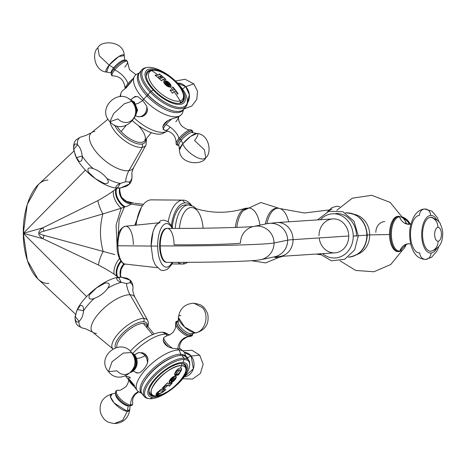 <?xml version="1.0" encoding="UTF-8"?>
<svg xmlns="http://www.w3.org/2000/svg" width="466" height="466" viewBox="0 0 466 466"><rect width="100%" height="100%" fill="white"/><g stroke="black" fill="none" stroke-linecap="round" stroke-linejoin="round"><path stroke-width="0.7" d="M140.907 208.238L135.14 225.235L140.907 208.238M141.448 207.277L134.825 225.27L141.448 207.277M73.919 151.042L38.288 184.676L27.255 204.434L23.3 233.32L85.406 170.084L23.3 233.32L42.872 227.792L97.872 200.63C104.704 196.739 109.9 193.477 113.465 190.85L116.89 188.182M42.971 238.738L98.431 265.003C105.333 268.707 110.588 271.789 114.193 274.241L118.084 277.311L117.467 276.454A12.78 8.068 120.5 0 1 121.201 261.566A12.78 8.068 -59.5 0 0 117.467 276.454L116.739 275.954A12.78 7.701 119.8 0 1 120.77 260.989A12.78 7.701 -60.2 0 0 116.739 275.954L114.193 274.241A12.78 6.6 118 0 1 119.459 258.601A12.78 6.6 -62 0 0 114.193 274.241C110.588 271.789 105.333 268.707 98.431 265.003A12.78 3.274 111.6 0 1 103.178 251.43L114.805 254.57L103.178 251.43C99.683 239.157 99.578 226.662 102.846 213.952C99.578 226.662 99.683 239.157 103.178 251.43A12.78 3.274 -68.4 0 0 98.431 265.003L42.971 238.738A12.78 1.316 108.3 0 0 44.101 235.353L103.178 251.43L44.101 235.353A12.78 1.316 -71.7 0 1 42.971 238.738L23.3 233.32L42.971 238.738C37.332 235.167 37.297 231.52 42.872 227.792C37.297 231.52 37.332 235.167 42.971 238.738M86.612 296.603L23.3 233.32L86.612 296.603M75.55 314.206L37.845 278.872L27.366 260.494L23.3 233.32C23.195 260.937 35.433 284.907 48.825 283.328M47.922 180.051C34.519 180.214 22.718 205.751 23.3 233.32L42.872 227.792A12.78 1.573 -109 0 1 44.066 231.142C38.107 232.575 38.119 233.979 44.101 235.353C38.119 233.979 38.107 232.575 44.066 231.142A12.78 1.573 71 0 0 42.872 227.792L97.872 200.63A12.78 2.977 -113.4 0 0 102.846 213.952L44.066 231.142L102.846 213.952A12.78 2.977 66.6 0 1 97.872 200.63C104.704 196.739 109.9 193.477 113.465 190.85A12.78 6.262 -120.9 0 0 121.177 208.22L116.081 225.061L117.065 245.332L116.081 225.061L121.177 208.22L102.846 213.952L121.177 208.22A12.78 6.262 59.1 0 1 113.465 190.85L115.982 189.004A12.78 7.363 -123 0 0 124.311 207.131L119.162 219.503L118.073 236.21L119.162 219.503L124.311 207.131L121.177 208.22L124.311 207.131A12.78 7.363 57 0 1 115.982 189.004L116.698 188.456A12.78 7.73 -123.9 0 0 125.302 206.822L124.311 207.131L125.302 206.822A12.78 7.73 56.1 0 1 116.698 188.456M130.771 204.061L142.427 205.739L130.771 204.061C130.422 204.76 128.599 205.681 125.302 206.822C128.599 205.681 130.422 204.76 130.771 204.061A12.78 11.761 41.5 0 1 119.646 188.124A12.78 11.761 -138.5 0 0 130.771 204.061L130.748 202.972L133.911 203.048L130.748 202.972L130.771 204.061M143.499 204.312L134.831 203.263M119.931 188.089L119.704 189.86C120.397 194.835 121.311 197.578 122.436 198.097A12.78 12.611 140.4 0 0 130.043 202.465L127.585 201.597L132.14 202.693L130.043 202.465L130.748 202.972A12.78 12.582 2.9 0 1 119.692 190.262M133.911 203.048L133.026 202.92M120.484 274.736A12.78 12.699 174.3 0 1 120.473 274.672A12.78 12.699 174.3 0 1 124.655 263.96A12.78 12.699 -5.7 0 0 120.478 274.678L120.974 277.119M120.682 277.113A12.78 11.97 131.1 0 1 123.979 263.75A12.78 11.97 -48.9 0 0 120.682 277.113M119.704 189.86A12.78 12.582 -177.1 0 0 130.748 202.972L130.043 202.465A12.78 12.611 -39.6 0 1 123.065 198.807M175.251 228.392A27.191 13.199 -89.5 0 1 188.06 204.947A27.191 13.199 -89.5 0 1 188.538 204.935A27.191 13.199 90.5 0 0 188.06 204.947A27.191 13.199 90.5 0 0 175.251 228.392M203.089 228.206A24.634 11.959 90.5 0 0 191.38 207.516A24.634 11.959 90.5 0 0 179.468 228.392A24.634 11.959 90.5 0 1 193.39 207.848C210.655 213.574 227.967 213.725 245.332 208.302A24.634 11.959 -89.5 0 1 246.124 208.098A24.634 11.959 -89.5 0 0 235.377 227.455A24.634 11.959 -89.5 0 1 245.332 208.302M259.946 225.142A24.634 11.959 90.5 0 0 248.722 208.011A24.634 11.959 90.5 0 0 236.862 227.402A24.634 11.959 -89.5 0 1 243.299 210.62L260.855 202.5L279.28 208.389M277.416 208.308A24.634 11.959 90.5 0 0 265.37 224.024A24.634 11.959 -89.5 0 1 276.682 208.255L278.155 208.267A24.634 11.959 90.5 0 0 266.907 223.703A24.634 11.959 90.5 0 1 280.072 208.605L304.362 212.997L328.973 209.974M288.687 221.799A24.634 11.959 90.5 0 0 278.155 208.267M328.489 211.383A24.634 11.959 -89.5 0 1 332.008 209.053M282.99 256.23L279.647 257.238A24.634 11.959 90.5 0 1 274.923 256.824A24.634 11.959 90.5 0 0 277.724 257.541L276.251 257.529A24.634 11.959 -89.5 0 1 273.816 256.987A24.634 11.959 90.5 0 0 276.99 257.488M172.28 227.123A27.191 13.199 -89.5 0 1 184.985 204.918L188.06 204.947L184.985 204.918A27.191 13.199 90.5 0 0 172.28 227.123M183.121 200.124A31.95 15.506 90.5 0 0 182.567 200.141A31.95 15.506 -89.5 0 1 191.619 205.494A31.95 15.506 90.5 0 0 183.121 200.124L151.502 199.85A31.95 15.506 -89.5 0 0 150.943 199.867L182.567 200.141L150.943 199.867A31.95 15.506 -89.5 0 0 136.101 225.136A31.95 15.506 -89.5 0 1 150.943 199.867A31.95 15.506 -89.5 0 1 152.056 199.879M182.567 200.141A31.95 15.506 90.5 0 0 168.232 221.793A31.95 15.506 -89.5 0 1 182.567 200.141L184.967 202.879A29.23 14.19 -89.5 0 1 191.083 205.314A29.23 14.19 90.5 0 0 184.967 202.879A29.23 14.19 90.5 0 0 171.436 225.55A29.23 14.19 -89.5 0 1 184.967 202.879L182.567 200.141M177.732 262.381A31.95 15.506 90.5 0 0 182.567 264.024A31.95 15.506 90.5 0 0 183.121 264.012A31.95 15.506 90.5 0 0 187.6 262.352A31.95 15.506 -89.5 0 1 183.121 264.012A31.95 15.506 -89.5 0 1 177.732 262.381M185.928 204.929A27.191 13.199 90.5 0 0 184.985 204.918A27.191 13.199 -89.5 0 1 185.456 204.906L188.538 204.935L193.46 206.368L196.407 208.82M184.559 262.364L183.121 264.012L184.559 262.364M366.835 235.161L358.272 235.72L366.835 235.161A22.135 19.339 -93.7 0 0 346.04 212.904A22.135 19.339 86.3 0 1 366.835 235.161A22.135 19.339 86.3 0 1 348.923 257.081A22.135 19.339 -93.7 0 0 366.835 235.161L367.266 235.103L366.835 235.161M317.474 219.917L328.897 211.244L342.865 211.739L353.991 221.169L358.272 235.912L353.228 236.046A22.135 19.339 -93.7 0 1 342.807 255.677A22.135 19.339 -93.7 0 1 322.618 253.644A22.135 19.339 -93.7 0 0 342.807 255.677A22.135 19.339 -93.7 0 0 353.228 236.046L356.525 235.831A22.135 19.339 -93.7 0 0 335.73 213.574M366.87 234.957L369.707 234.876A20.632 18.028 -93.7 0 0 354.48 214.407A20.632 18.028 -93.7 0 1 369.707 234.876L366.87 234.957M389.518 234.485A38.614 1.212 179.5 0 1 369.707 234.876A38.614 1.212 -0.5 0 0 389.518 234.485M345.405 212.945L346.04 212.904C358.808 213.69 365.88 221.088 367.266 235.103L366.87 235.056M357.096 254.488A20.632 18.028 -93.7 0 0 369.707 234.876A20.632 18.028 -93.7 0 1 357.096 254.488M353.228 236.046A22.135 19.339 -93.7 0 0 341.328 215.618A22.135 19.339 -93.7 0 0 320.404 219.725A22.135 19.339 -93.7 0 1 341.328 215.618A22.135 19.339 -93.7 0 1 353.228 236.046M319.012 235.749A16.997 14.848 86.3 0 1 333.726 218.892A16.997 14.848 86.3 0 1 348.731 236.006A16.997 14.848 86.3 0 1 334.978 252.84A16.997 14.848 86.3 0 1 319.158 237.94M398.249 251.617A17.673 8.58 -89.5 0 1 389.518 234.509A17.673 8.58 -89.5 0 1 397.941 216.282A17.673 8.58 -89.5 0 1 398.558 216.288M398.861 216.294A17.673 8.58 90.5 0 0 390.438 234.2A17.673 8.58 90.5 0 0 398.861 251.634A17.673 8.58 90.5 0 0 399.17 251.623A17.673 8.58 -89.5 0 1 398.861 251.634A17.673 8.58 -89.5 0 1 390.438 234.2A17.673 8.58 -89.5 0 1 398.861 216.294L397.941 216.282L398.861 216.294A0.816 0.711 86.3 0 1 399.537 216.824A17.149 8.324 90.5 0 0 391.364 234.509A17.149 8.324 90.5 0 0 399.834 251.104A11.51 10.06 86.3 0 1 408.536 243.765A11.51 10.06 -93.7 0 0 399.834 251.104A17.149 8.324 90.5 0 0 406.23 244.376A17.149 8.324 90.5 0 1 399.834 251.104A0.816 0.711 86.3 0 1 399.17 251.623A0.816 0.711 -93.7 0 0 399.834 251.104A17.149 8.324 90.5 0 1 391.364 234.509A17.149 8.324 90.5 0 1 399.537 216.824A11.51 10.06 -93.7 0 0 409.666 224.327A11.51 10.06 86.3 0 1 399.537 216.824A0.816 0.711 -93.7 0 0 398.861 216.294A17.673 8.58 -89.5 0 1 399.17 216.282A17.673 8.58 90.5 0 0 398.861 216.294M406.259 244.359L399.216 251.623L397.941 251.623A17.673 8.58 -89.5 0 1 389.518 234.194A17.673 8.58 -89.5 0 1 397.941 216.282A17.673 8.58 -89.5 0 1 398.249 216.276L402.1 217.243L403.003 217.96L405.082 220.657L406.439 223.68M425.802 259.37A6.39 5.586 -93.7 0 1 419.802 252.945A18.815 9.134 -89.5 0 1 410.505 234.736A18.815 9.134 -89.5 0 1 419.47 215.333A6.39 5.586 -93.7 0 1 424.643 209.001A6.39 5.586 86.3 0 1 430.648 215.426A18.815 9.134 90.5 0 0 421.678 234.829A18.815 9.134 90.5 0 0 430.974 253.044A6.39 5.586 86.3 0 1 425.802 259.37A6.39 5.586 -93.7 0 0 430.974 253.044A18.815 9.134 -89.5 0 1 421.678 234.829A18.815 9.134 -89.5 0 1 430.648 215.426A18.815 9.134 -89.5 0 1 436.718 219.725A18.815 9.134 90.5 0 0 430.648 215.426A6.39 5.586 -93.7 0 0 424.643 209.001C420.349 209.222 416.668 211.931 413.604 217.121C410.727 223.604 409.428 229.214 409.701 233.955C409.649 240.398 410.831 246.06 413.26 250.947C416.103 256.533 420.28 259.341 425.802 259.37L431.545 257.349L436.927 251.092L438.879 246.456M436.467 248.844A18.815 9.134 -89.5 0 1 430.974 253.044A18.815 9.134 90.5 0 0 436.467 248.844M430.66 217.249A16.997 8.248 90.5 0 0 422.563 234.771A16.997 8.248 90.5 0 0 430.957 251.221A16.997 8.248 -89.5 0 1 422.563 234.771A16.997 8.248 -89.5 0 1 430.66 217.249A10.223 8.936 86.3 0 1 437.976 227.344A6.961 3.378 90.5 0 0 434.662 234.52A6.961 3.378 90.5 0 0 438.098 241.254A10.223 8.936 86.3 0 1 430.957 251.221A10.223 8.936 -93.7 0 0 438.098 241.254A6.961 3.378 -89.5 0 1 434.662 234.52A6.961 3.378 -89.5 0 1 437.976 227.344A6.961 3.378 -89.5 0 1 441.413 234.078A6.961 3.378 -89.5 0 1 438.098 241.254A6.961 3.378 90.5 0 0 441.413 234.078A6.961 3.378 90.5 0 0 437.976 227.344A10.223 8.936 -93.7 0 0 430.66 217.249A16.997 8.248 -89.5 0 1 431.848 217.348C437.341 219.911 440.184 222.189 440.382 224.175C442.187 228.311 442.962 231.701 442.7 234.357C442.368 238.685 442.432 247.178 431.557 251.139A16.997 8.248 -89.5 0 1 430.957 251.221M406.41 223.668A17.149 8.324 90.5 0 0 399.537 216.824A17.149 8.324 90.5 0 1 406.41 223.668M260.698 259.69C251.96 261.624 205.593 262.469 167.061 262.358L166.461 262.358A16.997 6.92 -89.7 0 1 159.634 245.908L160.228 245.914A81.602 2.563 -0.5 0 0 274.049 242.984A81.602 2.563 179.5 0 1 160.228 245.914A16.997 6.92 90.3 0 0 167.061 262.358A16.997 6.92 -89.7 0 1 160.228 245.914A16.997 6.92 -89.7 0 1 167.242 228.369A16.997 6.92 90.3 0 1 174.068 244.819A47.614 1.497 179.5 0 0 240.485 243.106A16.997 16.776 -101.6 0 1 253.836 226.4L267.437 223.598L277.078 222.556L332.765 218.921A16.997 14.848 86.3 0 1 348.731 236.006A16.997 14.848 86.3 0 1 334.978 252.84L279.291 256.475A16.997 14.848 -93.7 0 0 293.044 239.641L348.731 236.006L293.044 239.641A16.997 14.848 -93.7 0 0 277.078 222.556A16.997 14.848 86.3 0 1 293.044 239.641A16.997 14.848 86.3 0 1 279.291 256.475L274.299 256.888A16.997 16.776 -101.6 0 0 287.65 240.182A47.614 1.497 179.5 0 1 293.044 239.641A47.614 1.497 -0.5 0 0 287.65 240.182A16.997 16.776 -101.6 0 0 267.437 223.598A16.997 16.776 78.4 0 1 287.65 240.182A16.997 16.776 78.4 0 1 274.299 256.888L260.698 259.69A16.997 16.776 -101.6 0 0 274.049 242.984L287.65 240.182L274.049 242.984A16.997 16.776 -101.6 0 0 253.987 226.371A16.997 16.776 78.4 0 1 274.049 242.984A16.997 16.776 78.4 0 1 260.558 259.719M166.939 228.387A16.997 6.92 90.3 0 0 159.634 245.908A16.997 6.92 -89.7 0 1 166.642 228.369L167.242 228.369A16.997 6.92 90.3 0 0 160.228 245.914L159.634 245.908A16.997 6.92 90.3 0 0 166.764 262.341M402.589 217.546A15.285 13.351 86.3 0 1 409.387 224.338A15.285 13.351 -93.7 0 0 402.589 217.546M402.339 217.005A15.285 13.351 86.3 0 1 410.325 224.245A15.285 13.351 -93.7 0 0 402.339 217.005M384.753 221.525A11.015 9.623 -93.7 0 0 375.841 232.429M117.211 245.693L117.065 245.716C116.529 257.989 123.851 265.672 125.185 264.053A18.925 7.706 -89.7 0 1 117.915 245.757L151.118 246.06L117.915 245.757A18.925 7.706 -89.7 0 1 125.383 226.237A18.925 7.706 90.3 0 0 117.915 245.757A18.925 7.706 90.3 0 0 125.185 264.053L157.298 267.694M157.671 246.065A21.809 8.883 -89.7 0 1 162.681 225.841A21.809 8.883 -89.7 0 1 172.204 228.387A21.809 8.883 90.3 0 0 162.681 225.841A21.809 8.883 90.3 0 0 157.671 246.065A21.809 8.883 90.3 0 0 162.75 265.171A21.809 8.883 90.3 0 0 172.036 262.381A21.809 8.883 -89.7 0 1 162.75 265.171A21.809 8.883 -89.7 0 1 157.671 246.065L151.118 246.077L157.671 246.065M160.112 222.672A22.677 9.238 90.3 0 0 151.159 246.06L152.912 259.189L155.306 264.968L160.502 270L163.316 270.583L167.329 269.389L171.278 265.148L172.676 262.381M117.065 245.716L117.915 245.757L117.065 245.716C117.898 236.635 117.723 228.957 125.383 226.237A18.925 7.706 90.3 0 1 133.334 244.539M130.119 280.13C132.268 282.192 133.206 285.169 132.938 289.071A33.412 12.885 140.4 0 0 130.224 282.74L130.119 280.13L121.201 277.124L118.632 277.223L121.177 282.379A33.412 12.885 140.4 0 0 107.78 288.227C110.407 284.353 109.516 282.617 105.106 283.019L96.509 287.901L89.548 294.762C88.115 298.758 89.676 299.988 94.237 298.444A33.412 12.885 140.4 0 0 83.536 310.77C83.111 315.587 81.614 319.111 79.039 321.342A33.412 12.885 140.4 0 0 81.742 327.819L77.904 325.664C75.777 323.829 74.851 320.73 75.125 316.362L79.039 321.342A33.412 12.885 140.4 0 0 81.742 327.819L85.761 328.839M96.503 333.417A27.482 10.601 -39.6 0 1 92.664 332.171A27.482 10.601 -39.6 0 1 101.687 310.321A27.482 10.601 -39.6 0 1 130.055 294.757A25.508 21.617 92.3 0 1 126.496 283.526L121.177 282.379A33.412 12.885 140.4 0 0 107.78 288.227C104.337 292.928 99.823 296.335 94.237 298.444A33.412 12.885 140.4 0 0 83.536 310.77L77.298 309.5L75.125 316.362M85.645 328.821L92.664 332.171A27.482 10.601 -39.6 0 1 101.687 310.321A27.482 10.601 -39.6 0 1 130.055 294.757L143.755 318.476A22.502 8.679 140.4 0 0 120.811 330.936A22.502 8.679 140.4 0 0 112.906 348.894A22.502 8.679 -39.6 0 1 120.811 330.936A22.502 8.679 -39.6 0 1 143.755 318.476A2.557 2.167 92.3 0 1 143.464 321.75A19.986 7.706 140.4 0 0 124.137 331.809A19.986 7.706 140.4 0 0 115.422 347.822A19.986 7.706 -39.6 0 1 124.137 331.809A19.986 7.706 -39.6 0 1 143.464 321.75A19.986 7.706 -39.6 0 1 147.402 326.002A19.986 7.706 140.4 0 0 143.464 321.75A2.557 2.167 -87.7 0 0 143.755 318.476L130.055 294.757A27.482 10.601 -39.6 0 1 134.884 297.203A27.482 10.601 -39.6 0 0 130.055 294.757A25.508 21.617 -87.7 0 1 126.496 283.526L121.177 282.379C117.816 281.12 116.36 279.635 116.82 277.911L121.201 277.124L127.224 278.324C130.661 280.2 131.657 281.668 130.224 282.74L126.496 283.526L130.224 282.74A33.412 12.885 140.4 0 1 132.927 289.217M147.984 326.701L148.438 322.915L147.71 320.474A22.502 8.679 140.4 0 0 143.755 318.476A22.502 8.679 -39.6 0 1 147.71 320.474L134.884 297.203C133.06 292.718 132.414 290.009 132.938 289.071M81.742 327.819L85.435 328.786M79.039 321.342C76.884 322.979 75.544 321.761 75.026 317.684L76.791 310.624L80.193 305.539C82.651 305.055 83.764 306.797 83.536 310.77C83.111 315.587 81.614 319.111 79.039 321.342M94.237 298.444C89.676 299.988 88.115 298.758 89.548 294.762L96.509 287.901L105.106 283.019C109.516 282.617 110.407 284.353 107.78 288.227C104.337 292.928 99.823 296.335 94.237 298.444M73.634 149.4C73.389 145.008 74.164 141.88 75.946 140.016L80.076 137.278A33.412 14.364 39.7 0 0 77.502 144.804L73.634 149.4L76.308 157.654L82.185 156.063A33.412 14.364 39.7 0 0 93.101 168.581C88.523 167.108 86.979 168.308 88.47 172.187L95.553 178.816L104.25 183.505C108.654 183.86 109.516 182.165 106.819 178.42A33.412 14.364 39.7 0 0 120.31 183.412L117.228 188.217L120.42 188.019L129.618 183.913L129.344 181.99A33.412 14.364 39.7 0 0 131.925 174.47L131.93 174.529C132.175 178.921 131.4 182.049 129.618 183.913M80.076 137.278L85.377 135.623L80.076 137.278A33.412 14.364 39.7 0 0 77.502 144.804C80.117 147.291 81.678 151.042 82.185 156.063A33.412 14.364 39.7 0 0 93.101 168.581C98.722 170.591 103.301 173.87 106.819 178.42A33.412 14.364 39.7 0 0 120.31 183.412L125.61 181.757A25.508 21.535 81.1 0 1 128.971 170.643A27.482 11.813 -140.3 0 1 99.823 156.011A27.482 11.813 -140.3 0 1 91.394 132.781A27.482 11.813 -140.3 0 1 94.738 131.395M131.913 174.412C131.494 173.702 132.047 171.476 133.567 167.743A27.482 11.813 -140.3 0 1 128.971 170.643L142.264 147.314A2.557 2.155 -98.9 0 0 141.914 144.046A19.986 8.592 39.7 0 0 145.8 139.346A19.986 8.592 -140.3 0 1 141.914 144.046A19.986 8.592 -140.3 0 1 114.531 125.074A19.986 8.592 39.7 0 0 141.914 144.046A2.557 2.155 81.1 0 1 142.264 147.314A22.502 9.675 -140.3 0 1 123.018 139.451A22.502 9.675 -140.3 0 1 110.005 121.812A22.502 9.675 39.7 0 0 123.018 139.451A22.502 9.675 39.7 0 0 142.264 147.314L128.971 170.643A27.482 11.813 -140.3 0 1 99.823 156.011A27.482 11.813 -140.3 0 1 91.394 132.781L85.593 135.594M146.499 138.501L146.027 144.938A22.502 9.675 -140.3 0 1 142.264 147.314A22.502 9.675 39.7 0 0 146.027 144.938L133.567 167.743A27.482 11.813 -140.3 0 1 128.971 170.643A25.508 21.535 -98.9 0 0 125.61 181.757L129.344 181.99A33.412 14.364 39.7 0 0 131.925 174.47M120.42 188.019L116.034 187.862C115.551 186.406 116.978 184.926 120.31 183.412L125.61 181.757L129.344 181.99C130.795 182.754 129.822 184.163 126.426 186.225L120.42 188.019M106.819 178.42C109.516 182.165 108.654 183.86 104.25 183.505L95.553 178.816L88.47 172.187C86.979 168.308 88.523 167.108 93.101 168.581C98.722 170.591 103.301 173.87 106.819 178.42M82.185 156.063C82.488 160.188 81.404 161.918 78.94 161.253L75.44 155.749L73.546 148.299C74.001 144.122 75.317 142.951 77.502 144.804C80.117 147.291 81.678 151.042 82.185 156.063M154.06 334.04L146.295 324.662A18.681 7.206 -39.6 0 0 143.307 323.439L152.586 334.646L143.307 323.439A18.681 7.206 -39.6 0 0 125.616 332.497A18.681 7.206 -39.6 0 0 116.954 347.415A18.681 7.206 -39.6 0 1 125.616 332.497A18.681 7.206 -39.6 0 1 143.307 323.439A18.681 7.206 -39.6 0 1 146.936 327.825M167.23 334.262A28.688 11.062 140.4 0 0 162.535 332.246A28.688 11.062 140.4 0 0 130.334 351.23A28.688 11.062 -39.6 0 1 162.535 332.246A73.966 62.689 92.3 0 1 166.059 334.151A30.319 11.697 140.4 0 0 132.897 353.263A30.319 11.697 140.4 0 1 166.059 334.151A73.966 62.689 -87.7 0 0 162.535 332.246A28.688 11.062 -39.6 0 1 165.558 332.922L169.589 335.042M125.57 375.94A30.319 11.697 140.4 0 0 129.047 376.802A51.4 43.565 -87.7 0 1 130.439 377.909L128.441 378.171M163.706 337.541L166.968 335.817L163.706 337.541A10.153 3.699 41 0 0 172.653 348.341L168.628 347.007C165.581 345.358 163.77 343.174 163.205 340.454L163.706 337.541A10.153 3.699 41 0 0 172.653 348.341L177.791 348.888L172.653 348.341L168.628 347.007C165.581 345.358 163.77 343.174 163.205 340.454A10.66 3.885 41 0 0 168.628 347.007A10.66 3.885 -139 0 1 163.205 340.454L163.706 337.541M166.945 335.776A51.4 43.565 92.3 0 1 166.059 334.151A51.4 43.565 -87.7 0 0 166.921 335.736M141.006 392.535A30.319 11.697 -39.6 0 1 136.736 389.739A30.319 11.697 -39.6 0 1 149.668 365.437A30.319 11.697 -39.6 0 1 179.183 349.995A51.4 43.565 92.3 0 1 177.791 348.888A51.4 43.565 -87.7 0 0 179.183 349.995A73.966 62.689 92.3 0 1 180.75 354.236A28.688 11.062 140.4 0 0 151.165 370.447A28.688 11.062 140.4 0 0 141.693 393.263A28.688 11.062 -39.6 0 1 151.165 370.447A28.688 11.062 -39.6 0 1 180.75 354.236L180.453 355.453L180.75 354.236A73.966 62.689 -87.7 0 0 179.183 349.995A30.319 11.697 -39.6 0 1 183.237 351.23A30.319 11.697 -39.6 0 1 185.183 355.942M133.637 355.407L138.431 352.657L142.59 352.785A10.66 9.035 92.3 0 1 148.019 359.338L147.378 363.463C145.194 368.047 142.456 371.204 139.165 372.928L136.288 372.852L139.165 372.928C142.456 371.204 145.194 368.047 147.378 363.463A10.153 8.604 -87.7 0 0 144.996 355.651A13.596 5.242 -39.6 0 1 136.526 358.22A13.596 5.242 140.4 0 0 144.996 355.651A10.153 8.604 -87.7 0 0 138.431 352.657L142.59 352.785C145.689 353.997 147.495 356.181 148.019 359.338L147.378 363.463A10.153 8.604 -87.7 0 0 144.996 355.651A10.153 8.604 -87.7 0 0 138.431 352.657L134.488 354.702M141.815 393.473L138.623 391.743A30.319 11.697 -39.6 0 1 147.174 367.89A30.319 11.697 -39.6 0 1 179.183 349.995A30.319 11.697 -39.6 0 1 184.851 353.455L185.951 356.915M173.841 357.003A27.226 10.502 140.4 0 0 144.157 381.59M143.877 382.062L144.419 381.136A27.226 10.502 -39.6 0 1 173.346 357.177L174.36 356.816A28.688 11.062 140.4 0 0 143.877 382.062A28.688 11.062 140.4 0 0 143.569 395.046M187.175 358.931A28.688 11.062 140.4 0 0 181.74 355.436L184.018 358.191A28.688 11.062 140.4 0 0 155.143 373.709A28.688 11.062 140.4 0 0 144.419 396.665L142.136 393.91A28.688 11.062 -39.6 0 1 152.86 370.953A28.688 11.062 -39.6 0 1 181.74 355.436A28.688 11.062 140.4 0 0 174.36 356.816M144.419 396.665A28.688 11.062 140.4 0 0 148.194 398.477M152.662 397.248L150.104 398.756A27.913 10.765 -39.6 0 1 152.341 378.538A27.913 10.765 -39.6 0 1 184.175 359.49L182.835 362.478A24.721 9.536 140.4 0 0 154.642 379.341A24.721 9.536 140.4 0 0 152.662 397.248A24.721 9.536 -39.6 0 1 154.642 379.341A24.721 9.536 -39.6 0 1 182.835 362.478A24.721 9.536 -39.6 0 1 180.855 380.378A24.721 9.536 -39.6 0 1 152.662 397.248A24.721 9.536 140.4 0 0 180.855 380.378A24.721 9.536 140.4 0 0 182.835 362.478L184.175 359.49A27.913 10.765 -39.6 0 1 181.938 379.708A27.913 10.765 -39.6 0 1 150.104 398.756L152.662 397.248M181.938 363.509A23.248 8.965 140.4 0 0 155.423 379.376A23.248 8.965 140.4 0 0 153.559 396.211A23.248 8.965 140.4 0 0 155.493 396.112A23.248 8.965 140.4 0 1 153.559 396.211L153.355 395.966L153.559 396.211A23.248 8.965 140.4 0 1 149.842 394.69A23.248 8.965 140.4 0 1 158.539 376.085A23.248 8.965 140.4 0 1 181.938 363.509A23.248 8.965 140.4 0 1 185.998 370.843A23.248 8.965 140.4 0 0 185.654 365.029A23.248 8.965 140.4 0 0 181.938 363.509M149.912 393.904A23.248 8.965 -39.6 0 1 149.219 393.578A23.248 8.965 -39.6 0 0 149.912 393.904M184.682 364.214A23.248 8.965 -39.6 0 1 184.868 364.948A23.248 8.965 -39.6 0 0 184.682 364.214M169.502 334.99A30.319 11.697 140.4 0 0 166.059 334.151A30.319 11.697 140.4 0 1 169.502 334.99M192.714 333.534L192.184 335.794L189.825 336.633A10.38 3.786 -139 0 0 189.854 336.633L189.854 336.633A0.868 0.74 -87.7 0 0 189.86 336.633L189.854 336.633A0.868 0.74 92.3 0 1 189.854 336.633A0.868 0.74 -87.7 0 0 190.623 335.613A10.281 3.745 41 0 1 179.276 328.28A10.281 3.745 41 0 1 178.245 320.998A10.281 3.745 41 0 0 179.276 328.28A10.281 3.745 41 0 0 190.623 335.613A0.868 0.74 92.3 0 1 189.86 336.633A10.38 3.786 -139 0 1 189.825 336.633L189.784 336.633A13.596 11.522 -87.7 0 0 177.791 348.888L179.789 348.626A10.153 3.699 41 0 0 179.742 348.061L179.789 348.626L177.791 348.888A13.596 11.522 92.3 0 1 189.784 336.633A13.596 11.522 92.3 0 1 189.813 336.633M185.771 356.758A28.688 11.062 140.4 0 0 180.75 354.236A28.688 11.062 -39.6 0 1 185.771 356.758M189.685 364.115A28.688 11.062 140.4 0 0 188.608 360.067A28.688 11.062 140.4 0 0 184.018 358.191L181.74 355.436A28.688 11.062 -39.6 0 1 186.324 357.311L188.608 360.067L186.837 356.985A0.868 0.338 140.4 0 0 186.196 357.113A0.868 0.338 -39.6 0 1 186.837 356.985L185.602 355.744M184.175 359.49A27.913 10.765 140.4 0 0 153.186 377.582A27.913 10.765 140.4 0 0 148.741 398.605A27.913 10.765 140.4 0 0 150.104 398.756A27.913 10.765 140.4 0 0 175.047 386.535A27.913 10.765 140.4 0 0 189.709 364.68A27.913 10.765 140.4 0 0 184.175 359.49L184.018 358.191L184.175 359.49M148.741 398.605L147.606 398.389A28.688 11.062 -39.6 0 1 152.172 376.784A28.688 11.062 -39.6 0 1 184.018 358.191A28.688 11.062 -39.6 0 1 189.703 363.521L189.709 364.68M108.496 371.594L112.085 361.738L123.28 353.094L131.534 352.512L123.28 353.094L112.085 361.738L108.496 371.594L117.088 370.849A12.25 10.386 -87.7 0 0 131.773 370.936A12.25 10.386 -87.7 0 0 132.041 353.618L131.534 352.512C144.559 366.736 120.129 387.054 108.496 371.594C95.478 357.37 119.902 337.058 131.534 352.512M134.709 355.08A0.868 0.338 140.4 0 0 134.68 354.929A0.868 0.338 140.4 0 0 133.934 355.121A10.281 8.714 -87.7 0 1 131.68 371.414A10.281 8.714 -87.7 0 0 133.934 355.121A10.281 8.714 -87.7 0 0 132.379 353.642A10.281 8.714 -87.7 0 1 133.934 355.121A0.868 0.338 -39.6 0 1 134.68 354.929A0.868 0.338 -39.6 0 1 134.709 355.08A10.38 8.802 92.3 0 1 130.934 372.276M133.66 355.436A9.838 8.336 92.3 0 1 132.501 370.289A9.838 8.336 -87.7 0 0 133.66 355.436A0.868 0.338 -39.6 0 1 133.503 355.599A0.868 0.338 140.4 0 0 133.66 355.436A9.838 8.336 -87.7 0 0 133.113 354.83A9.838 8.336 92.3 0 1 133.66 355.436M133.492 370.866A10.153 8.604 -87.7 0 0 139.165 372.928A10.153 8.604 -87.7 0 1 133.492 370.866M127.311 411.297L122.698 420.268L114.275 423.571L122.698 420.268L127.311 411.297L129.804 409.387A12.25 4.468 -139 0 1 127.311 411.297A12.25 4.468 -139 0 1 114.158 402.991A12.25 4.468 -139 0 1 112.003 393.951L110.524 396.968L114.158 402.991L127.311 411.297L128.197 405.938L127.311 411.297M118.422 390.164A10.38 3.786 41 0 0 118.405 390.164A10.38 3.786 41 0 0 118.376 390.164A13.596 11.522 -87.7 0 0 118.446 390.164A13.596 11.522 92.3 0 1 118.376 390.164A0.868 0.74 92.3 0 1 118.376 390.164A10.38 3.786 41 0 0 118.981 397.323A10.38 3.786 41 0 0 130.596 404.919A0.868 0.74 92.3 0 1 129.711 405.799A10.281 3.745 -139 0 1 119.133 399.327A10.281 3.745 -139 0 1 116.314 391.423M138.728 391.807L135.123 394.533L133.16 397.842L132.612 399.985L132.647 402.519C132.961 404.727 132.018 405.828 129.828 405.816A0.868 0.74 -87.7 0 1 129.711 405.799A10.281 3.745 -139 0 1 128.668 405.647A10.281 3.745 -139 0 1 115.871 394.545C114.898 391.766 115.731 390.304 118.37 390.164A10.38 3.786 41 0 0 118.981 397.323A10.38 3.786 41 0 0 130.596 404.919A13.596 11.522 92.3 0 1 138.501 391.673A13.596 11.522 -87.7 0 0 130.596 404.919A10.38 3.786 41 0 0 132.647 402.519A10.38 3.786 41 0 1 130.596 404.919A0.868 0.74 -87.7 0 1 129.828 405.816L128.668 405.647M118.376 390.164A0.868 0.74 -87.7 0 0 118.37 390.164A10.38 3.786 41 0 1 118.405 390.164L118.446 390.164C119.168 391.009 121.684 389.803 126.001 386.547C128.115 383.623 128.948 381.019 128.488 378.736A10.153 3.699 -139 0 0 135.757 387.869A10.153 3.699 -139 0 1 128.488 378.736A10.153 3.699 -139 0 1 128.453 378.479M129.408 379.388L134.837 385.941M134.307 385.481A10.66 3.885 -139 0 1 129.437 379.44A10.66 3.885 41 0 0 134.307 385.481M115.673 393.956A9.128 3.326 41 0 0 119.756 401.156A9.128 3.326 41 0 0 128.197 405.938A0.868 0.74 92.3 0 1 128.342 405.566A0.868 0.74 -87.7 0 0 128.197 405.938A9.128 3.326 41 0 0 129.274 405.764A9.128 3.326 41 0 1 128.197 405.938A9.128 3.326 41 0 1 119.756 401.156A9.128 3.326 41 0 1 115.673 393.956M191.147 355.948L199.733 355.203L191.147 355.948L184.291 352.331A12.25 10.386 92.3 0 1 191.147 355.948A12.25 10.386 92.3 0 1 193.349 368.851A12.25 10.386 92.3 0 1 184.315 376.778L193.349 368.851L191.147 355.948L187.431 357.777L191.147 355.948M186.645 357.702A10.38 8.802 -87.7 0 0 186.196 357.113A13.596 5.242 -39.6 0 1 186.167 357.131A13.596 5.242 140.4 0 0 186.196 357.113A10.38 8.802 -87.7 0 0 185.917 356.793A10.38 8.802 -87.7 0 1 186.196 357.113A10.38 8.802 -87.7 0 1 186.645 357.702M191.439 333.784A9.128 3.326 -139 0 1 190.775 333.825A0.868 0.74 -87.7 0 0 190.361 335.293A9.838 3.588 -139 0 1 179.69 328.495A9.838 3.588 -139 0 1 178.228 321.336A9.838 3.588 41 0 0 179.69 328.495A9.838 3.588 41 0 0 190.361 335.293A9.838 3.588 41 0 0 192.365 333.604A9.838 3.588 -139 0 1 190.361 335.293A0.868 0.74 92.3 0 1 190.775 333.825L195.341 332.905L190.775 333.825A9.128 3.326 -139 0 0 191.439 333.784L195.341 332.905A12.25 4.468 41 0 0 196.227 332.846C205.64 329.858 209.455 323.515 207.679 313.822C205.64 309.278 203.706 306.628 201.871 305.865C201.58 305.055 198.935 304.176 193.955 303.226L202.494 307.647C209.683 315.511 205.151 331.512 195.341 332.905L184.524 326.963L178.431 317.404A12.25 4.468 41 0 0 184.524 326.963A12.25 4.468 41 0 0 195.341 332.905C205.151 331.512 209.683 315.511 202.494 307.647L193.932 303.226C184.932 303.727 179.754 308.457 178.431 317.404L178.181 322.28A9.128 3.326 -139 0 0 182.719 329.398A9.128 3.326 -139 0 0 190.775 333.825A9.128 3.326 -139 0 1 182.719 329.398A9.128 3.326 -139 0 1 178.181 322.28M190.623 335.613A10.281 3.745 41 0 0 192.697 333.534A10.281 3.745 41 0 1 190.623 335.613M189.825 336.633A10.38 3.786 -139 0 1 181.262 332.112A10.38 3.786 -139 0 1 175.589 324.278A10.38 3.786 -139 0 0 181.262 332.112A10.38 3.786 -139 0 0 189.825 336.633M180.925 315.494A12.25 4.468 41 0 0 178.431 317.404M179.789 348.626A10.153 3.699 41 0 0 179.742 348.061C179.288 345.778 180.115 343.174 182.229 340.25C186.546 336.994 189.068 335.788 189.784 336.633M139.095 126.478A18.681 8.027 -140.3 0 1 142.427 142.206A18.681 8.027 -140.3 0 1 121.096 131.558A18.681 8.027 -140.3 0 1 116.826 125.925A18.681 8.027 -140.3 0 0 121.096 131.558L126.082 125.54L121.096 131.558A18.681 8.027 -140.3 0 0 144.477 140.942L151.351 132.641M167.078 131.266A30.319 13.031 39.7 0 0 167.684 130.882A30.319 13.031 39.7 0 1 134.29 118.108A30.319 13.031 39.7 0 0 167.078 131.266L163.036 133.34A28.688 12.332 -140.3 0 1 132.571 120.828A28.688 12.332 39.7 0 0 164.795 132.088M137.988 116.745L135.979 115.976L137.988 116.745A10.153 8.79 -105.8 0 0 146.749 106.178L147.506 110.122C147.058 113.145 145.287 115.283 142.194 116.535L137.988 116.745A10.153 8.79 -105.8 0 0 146.749 106.178L142.724 100.458L146.749 106.178L147.506 110.122C147.058 113.145 145.287 115.283 142.194 116.535A10.66 9.227 -105.8 0 0 147.506 110.122A10.66 9.227 74.2 0 1 142.194 116.535L137.988 116.745M183.045 110.081A30.319 13.031 -140.3 0 1 180.598 115.335A30.319 13.031 -140.3 0 1 143.662 99.153A51.4 13.188 -43.1 0 1 142.724 100.458A51.4 13.188 136.9 0 0 143.662 99.153A73.966 18.972 -43.1 0 1 146.953 95.909A28.688 12.332 39.7 0 0 183.301 109.691A28.688 12.332 -140.3 0 1 146.953 95.909L148.141 95.122A27.226 11.702 39.7 0 0 167.352 108.846M169.775 127.538C167.335 130.585 165.174 131.191 163.292 129.373L162.832 126.834C163.391 124.317 165.162 122.179 168.144 120.42L172.053 118.801L178.536 116.972L172.053 118.801A10.153 2.604 136.9 0 0 166.024 124.55A13.596 5.842 -140.3 0 1 178.892 138.46A10.38 2.662 -43.1 0 1 190.646 129.694C188.59 130.311 185.637 129.053 181.787 125.919C179.358 123.088 178.274 120.117 178.53 117.013A10.153 2.604 136.9 0 0 178.536 117.001A10.153 2.604 136.9 0 1 175.804 121.789M183.621 109.382L182.649 112.504A30.319 13.031 -140.3 0 1 143.662 99.153A30.319 13.031 -140.3 0 1 134.173 76.849A30.319 13.031 -140.3 0 1 138.885 73.471M167.754 109.021L166.962 108.683A27.226 11.702 -140.3 0 1 148.141 95.122L147.926 94.732A28.688 12.332 39.7 0 0 167.754 109.021A28.688 12.332 39.7 0 0 184.722 107.611M186.062 106.446L183.831 109.143A28.688 12.332 -140.3 0 1 147.926 94.732L150.157 92.041A28.688 12.332 39.7 0 0 186.062 106.446A28.688 12.332 39.7 0 0 187.396 101.46M177.097 83.315L178.041 83.6A27.913 12 -140.3 0 1 183.022 107.098A27.913 12 -140.3 0 1 151.147 91.19L153.285 90.037A24.721 10.625 39.7 0 0 181.513 104.122A24.721 10.625 39.7 0 0 177.097 83.315A24.721 10.625 -140.3 0 1 181.513 104.122A24.721 10.625 -140.3 0 1 153.285 90.037A24.721 10.625 -140.3 0 1 148.87 69.224A24.721 10.625 -140.3 0 1 177.097 83.315A24.721 10.625 39.7 0 0 148.87 69.224A24.721 10.625 39.7 0 0 153.285 90.037L151.147 91.19A27.913 12 -140.3 0 1 146.167 67.692A27.913 12 -140.3 0 1 178.041 83.6L177.097 83.315M153.99 89.839A23.248 9.996 39.7 0 0 176.09 103.225A23.248 9.996 39.7 0 0 183.447 94.225A23.248 9.996 39.7 0 1 183.091 101.512A23.248 9.996 39.7 0 1 153.99 89.839A23.248 9.996 39.7 0 1 154.386 70.139A23.248 9.996 39.7 0 0 147.291 71.84A23.248 9.996 39.7 0 0 153.99 89.839M182.474 101.402A23.248 9.996 -140.3 0 1 182.171 102.345A23.248 9.996 -140.3 0 0 182.474 101.402M146.644 72.894A23.248 9.996 -140.3 0 1 147.518 72.422A23.248 9.996 -140.3 0 0 146.644 72.894M120.642 95.489A28.688 12.332 39.7 0 0 120.024 96.59M119.96 96.596L121.026 93.089A30.319 13.031 39.7 0 0 120.677 96.573A30.319 13.031 39.7 0 1 123.088 90.229L125.156 88.575M134.82 96.555L137.86 96.672L142.724 100.458A13.596 3.489 -43.1 0 1 135.868 103.982A13.596 3.489 136.9 0 0 142.724 100.458L137.86 96.672A10.153 8.79 -105.8 0 0 131.109 99.683A10.153 8.79 -105.8 0 1 137.86 96.672L135.029 96.474M124.795 67.098A10.38 2.662 136.9 0 0 127.579 62.263A10.38 2.662 136.9 0 0 123.28 62.456A10.38 2.662 136.9 0 0 114.787 69.923A13.596 5.842 -140.3 0 1 127.876 83.769A10.153 2.604 -43.1 0 0 125.15 88.587L126.28 87.754A10.66 2.732 136.9 0 1 131.593 81.34L126.28 87.754A10.66 2.732 -43.1 0 1 131.593 81.34L125.15 88.587A10.153 2.604 -43.1 0 1 125.15 88.546A10.153 2.604 -43.1 0 1 127.876 83.769A10.153 2.604 -43.1 0 1 133.352 78.451A10.153 2.604 -43.1 0 0 127.876 83.769A13.596 5.842 39.7 0 0 114.787 69.923A0.868 0.373 -140.3 0 1 113.943 68.956A10.281 2.639 -43.1 0 1 122.15 61.687A10.281 2.639 -43.1 0 1 126.624 61.157M143.004 88.662A27.226 11.702 39.7 0 0 148.141 95.122L146.953 95.909A28.688 12.332 -140.3 0 1 139.212 73.145A28.688 12.332 39.7 0 0 146.953 95.909A73.966 18.972 136.9 0 0 143.662 99.153A30.319 13.031 -140.3 0 1 136.573 74.315L139.462 72.772M141 71.362A28.688 12.332 39.7 0 0 142.759 88.301A28.688 12.332 39.7 0 0 147.926 94.732L148.141 95.122A27.226 11.702 -140.3 0 1 143.237 89.018L142.759 88.301M146.545 67.599A28.688 12.332 39.7 0 0 141.891 69.83A28.688 12.332 39.7 0 0 150.157 92.041L147.926 94.732A28.688 12.332 -140.3 0 1 139.66 72.527L141.891 69.83M151.147 91.19A27.913 12 39.7 0 0 175.041 106.708A27.913 12 39.7 0 0 187.402 100.918A27.913 12 39.7 0 0 178.041 83.6A27.913 12 39.7 0 0 147.081 67.488A27.913 12 39.7 0 0 151.147 91.19L150.157 92.041L151.147 91.19M187.402 100.918L187.425 102.037A28.688 12.332 -140.3 0 1 174.715 107.99A28.688 12.332 -140.3 0 1 150.157 92.041A28.688 12.332 -140.3 0 1 145.975 67.675L147.081 67.488M197.031 133.474C209.426 134.389 212.042 152.999 205.815 157.724L204.178 158.737C198.953 160.718 185.369 151.246 182.736 143.79L190.699 136.34L197.031 133.474A12.25 3.146 136.9 0 0 182.736 143.79C185.369 151.246 198.953 160.718 204.178 158.737L205.815 157.724L204.358 149.737L194.538 140.458A12.25 3.146 136.9 0 0 197.031 133.474L191.94 132.53A9.128 2.342 -43.1 0 0 181.291 140.214A9.128 2.342 -43.1 0 1 191.94 132.53M165.284 130.398C172.461 132 176.066 136.299 176.107 143.295A10.38 2.662 -43.1 0 1 178.892 138.46A0.868 0.373 39.7 0 0 179.829 139.404A10.281 2.639 136.9 0 0 178.886 145.142A10.281 2.639 136.9 0 1 178.542 145.229A10.281 2.639 136.9 0 1 179.829 139.404A0.868 0.373 -140.3 0 1 178.892 138.46A10.38 2.662 -43.1 0 1 190.646 129.694C192.592 130.608 193.18 131.464 192.411 132.257A10.281 2.639 136.9 0 0 188.602 131.796A10.281 2.639 136.9 0 0 179.829 139.404A10.281 2.639 136.9 0 1 188.841 131.662A10.281 2.639 136.9 0 1 192.307 132.594A10.281 2.639 136.9 0 0 192.411 132.257M180.045 139.34A9.838 2.522 -43.1 0 1 188.468 132.047A9.838 2.522 -43.1 0 1 192.068 132.554A9.838 2.522 136.9 0 0 188.468 132.047A9.838 2.522 136.9 0 0 180.045 139.34A0.868 0.373 -140.3 0 1 180.726 139.567A0.868 0.373 -140.3 0 1 181.291 140.214L182.736 143.79L181.291 140.214A0.868 0.373 39.7 0 0 180.726 139.567A0.868 0.373 39.7 0 0 180.045 139.34A9.838 2.522 136.9 0 0 178.862 144.909A9.838 2.522 -43.1 0 1 180.045 139.34M178.845 144.775A9.128 2.342 -43.1 0 1 181.291 140.214A9.128 2.342 -43.1 0 0 178.845 144.775L179.445 149.918L182.736 143.79A12.25 3.146 136.9 0 0 179.445 149.918C179.69 165.156 203.048 165.453 205.815 157.724M178.542 145.229C176.69 145.229 175.874 144.582 176.107 143.295A10.38 2.662 -43.1 0 1 178.892 138.46A13.596 5.842 39.7 0 0 166.024 124.55A10.153 2.604 136.9 0 0 163.292 129.373L165.331 130.404M162.832 126.834A10.66 2.732 -43.1 0 1 168.144 120.42L172.053 118.801A10.153 2.604 136.9 0 0 166.024 124.55A10.153 2.604 136.9 0 0 163.292 129.373L162.832 126.834C163.391 124.317 165.162 122.179 168.144 120.42A10.66 2.732 136.9 0 0 162.832 126.834M185.748 86.688L193.745 83.822L185.748 86.688L177.54 83.07A12.25 10.607 74.2 0 1 185.748 86.688A12.25 10.607 74.2 0 1 187.384 103.038L189.359 94.744L185.748 86.688L182.468 88.994L185.748 86.688M109.143 65.106L99.328 55.821L97.866 47.841L99.328 55.821L109.143 65.106L106.656 72.09A12.25 3.146 -43.1 0 1 109.143 65.106A12.25 3.146 -43.1 0 1 118.737 56.555A12.25 3.146 -43.1 0 1 124.236 55.64L118.737 56.555L109.143 65.106L113.599 67.832L109.143 65.106M124.236 55.646L124.841 60.784M111.269 73.313A10.281 2.639 -43.1 0 1 113.943 68.956A10.281 2.639 -43.1 0 1 125.138 60.33C125.983 59.619 126.799 60.26 127.579 62.263A10.38 2.662 136.9 0 0 123.28 62.456A10.38 2.662 136.9 0 0 114.787 69.923A10.38 2.662 136.9 0 0 113.04 75.865C111.741 76.01 111.153 75.154 111.269 73.302A10.281 2.639 -43.1 0 1 113.943 68.956A0.868 0.373 39.7 0 0 114.787 69.923A10.38 2.662 136.9 0 0 113.04 75.865C120.286 76.208 124.323 80.437 125.15 88.546L125.144 88.622M124.719 60.44A9.128 2.342 136.9 0 0 113.599 67.832A0.868 0.373 -140.3 0 1 114.269 68.572A0.868 0.373 39.7 0 0 113.599 67.832A9.128 2.342 136.9 0 0 111.403 72.894A9.128 2.342 136.9 0 1 113.599 67.832A9.128 2.342 136.9 0 1 124.719 60.44M109.941 121.743C96.078 108.328 119.261 86.571 131.785 101.308C145.648 114.723 122.459 136.474 109.941 121.743L113.657 113.558L124.387 103.761L131.785 101.308L124.387 103.761L113.657 113.558L109.941 121.743L117.933 118.877A12.25 10.607 -105.8 0 0 133.084 119.005A12.25 10.607 -105.8 0 0 132.053 101.844M133.73 102.415A10.281 8.901 -105.8 0 0 130.532 100.114A10.281 8.901 -105.8 0 1 133.73 102.415L134.424 102.066L133.73 102.415A10.281 8.901 -105.8 0 1 135.07 116.197A10.281 8.901 -105.8 0 0 133.73 102.415M133.474 102.724A9.838 8.516 74.2 0 1 135.495 114.613A9.838 8.516 -105.8 0 0 133.474 102.724L133.177 103.038L133.474 102.724A9.838 8.516 -105.8 0 0 131.721 101.244A9.838 8.516 74.2 0 1 133.474 102.724M179.072 373.907L179.194 373.586L179.125 373.924A84.154 71.327 92.3 0 1 178.606 374.705L178.606 374.705A83.793 48.86 -147.1 0 1 176.643 375.392A83.793 48.86 32.9 0 0 178.606 374.705A84.154 71.327 -87.7 0 0 179.107 373.948L180.948 370.924L181.233 368.152L180.983 370.965L179.194 373.586L180.983 370.965L181.245 368.157L180.488 367.825L181.629 365.664A1.631 1.381 -87.7 0 0 181.262 363.509A1.631 1.381 92.3 0 1 181.629 365.664C197.141 365.309 169.286 397.411 155.394 395.896A1.631 1.381 92.3 0 1 154.66 396.112A1.631 1.381 -87.7 0 0 155.394 395.896C139.882 396.251 167.743 364.15 181.629 365.664A21.488 8.289 140.4 0 0 157.118 380.332A21.488 8.289 140.4 0 0 155.394 395.896A21.488 8.289 140.4 0 0 179.905 381.229A21.488 8.289 140.4 0 0 181.629 365.664L180.488 367.825L178.158 368.822C175.344 371.379 174.261 373.563 174.913 375.38L175.606 374.681L176.562 371.46L178.332 370.01L179.387 369.783L175.199 376.318C172.42 375.683 166.723 382.982 170.247 382.644L169.094 383.949L168.156 383.902L168.022 383.023L167.294 382.953L162.069 388.353L163.339 388.819L164.981 386.25L166.921 385.236L167.865 385.283L163.1 389.908L160.945 389.39L157.729 392.122C155.865 393.735 155.586 394.644 156.885 394.865L155.394 395.896L162.57 392.279L156.186 394.615M170.533 380.897L174.068 377.798L175.035 378.351L171.418 381.258C169.688 380.477 170.579 379.336 174.098 377.839C176.859 378.107 172.344 382.056 171.418 381.258L170.638 381.025L174.068 377.798L170.457 380.53M172.1 383.151A84.154 71.327 92.3 0 1 169.432 386.034A84.142 30.669 -139 0 1 169.001 386.046A84.142 30.669 41 0 0 169.432 386.034L169.461 386.069A84.195 30.686 -139 0 1 168.972 386.087L168.925 385.312A84.253 30.709 -139 0 1 167.865 385.283A84.253 30.709 -139 0 1 166.921 385.236L164.981 386.25A84.264 71.42 92.3 0 1 164.131 387.1L163.642 388.032A83.932 10.666 53.4 0 1 163.805 388.539A84.27 77.007 160.2 0 1 163.339 388.819A83.816 17.749 -134.8 0 1 162.069 388.353A84.206 71.374 -87.7 0 0 167.294 382.953A84.329 30.739 41 0 0 168.022 383.023L168.156 383.902A84.317 30.733 41 0 0 169.094 383.949A84.317 30.733 41 0 0 170.154 383.978L171.674 383.163A84.329 30.739 41 0 0 172.17 383.145A84.212 71.374 92.3 0 1 169.461 386.069L169.432 386.034A84.154 71.327 -87.7 0 0 172.1 383.151M169.152 385.382L168.89 385.271A84.2 30.686 -139 0 1 166.892 385.196L164.947 386.209A84.212 71.374 92.3 0 1 164.096 387.065L163.607 387.997A83.88 10.66 53.4 0 1 163.776 388.498A84.212 76.96 160.2 0 1 163.31 388.778A83.758 17.737 -134.8 0 1 162.086 388.335A83.758 17.737 45.2 0 0 163.31 388.778L163.31 388.778A84.212 76.96 -19.8 0 0 163.776 388.498L163.776 388.498A83.88 10.66 -126.6 0 0 163.607 387.997L164.096 387.065A84.212 71.374 -87.7 0 0 164.947 386.209L166.892 385.196A84.2 30.686 41 0 0 168.89 385.271L168.972 386.087L169.461 386.069L172.17 383.145L170.154 383.978L169.094 383.949L170.218 382.603L174.389 380.355L176.084 376.65L174.389 380.355L170.247 382.644L169.35 382.289L170.981 378.567L175.199 376.318L176.101 376.668L174.441 380.373L170.247 382.644C173.002 383.233 178.717 375.934 175.199 376.318L179.387 369.783L178.332 370.01L176.562 371.46L175.606 374.681A84.16 77.647 140.1 0 1 174.913 375.38L174.907 375.369M167.987 382.988L168.121 383.862L167.987 382.988M169.339 382.266L170.218 382.603L169.339 382.266M161.749 389.792L161.638 389.419M156.145 394.568L157.729 392.122A84.206 71.374 -87.7 0 0 160.945 389.39A83.699 30.506 41 0 0 161.673 389.46L161.784 389.832A83.63 30.482 41 0 0 163.1 389.908A83.63 30.482 41 0 0 164.51 389.931L165.325 389.593A83.699 30.506 41 0 0 165.82 389.582A84.212 71.374 92.3 0 1 162.605 392.32L162.57 392.279A84.154 71.327 -87.7 0 0 165.739 389.582A84.154 71.327 92.3 0 1 162.57 392.279L156.162 394.591M161.673 389.46L161.784 389.832M156.18 394.615L156.885 394.865L162.605 392.32L165.82 389.582L163.1 389.908L167.865 385.283L168.925 385.312M163.385 391.079A83.292 30.36 -139 0 1 160.077 390.957A83.292 30.36 41 0 0 163.385 391.079L163.42 391.12A83.35 30.377 -139 0 1 160.112 390.997L159.669 391.137A84.212 71.38 92.3 0 1 158.591 392.023A84.212 71.38 -87.7 0 0 159.669 391.137L159.698 391.172A84.27 71.426 92.3 0 1 158.626 392.057L157.811 393.537L159.576 393.601L162.285 392.197A84.259 71.415 -87.7 0 0 163.356 391.312L163.321 391.271M157.741 393.467L158.626 392.057A84.27 71.426 -87.7 0 0 159.698 391.172L160.112 390.997A83.35 30.377 41 0 0 163.42 391.12M179.194 373.586L180.983 370.965C181.822 369.066 181.658 368.024 180.488 367.825L178.158 368.822C175.117 371.909 174.034 374.099 174.913 375.38M174.884 375.34A84.101 77.595 -39.9 0 0 175.571 374.641L175.6 374.676M175.571 374.641L176.527 371.425L178.297 369.975L180.103 370.045L178.297 369.975L176.527 371.425L175.571 374.641A84.101 77.595 140.1 0 1 175.094 375.13M177.68 374.384C179.567 373.05 180.389 371.618 180.132 370.08C180.528 371.408 179.707 372.841 177.68 374.384L176.981 374.699L177.68 374.384M176.614 375.45A84.23 60.225 -104.3 0 0 176.981 374.699L176.614 375.45L178.635 374.746A83.845 48.889 -147.1 0 1 176.614 375.45M179.154 373.965A84.212 71.374 92.3 0 1 178.635 374.746L179.224 373.627M161.224 77.921L161.3 78.177A83.839 21.506 136.9 0 0 160.549 78.399L159.279 78.032A83.74 21.483 136.9 0 0 158.667 78.236A83.74 21.483 -43.1 0 1 159.279 78.032L160.549 78.399A83.839 21.506 -43.1 0 1 161.3 78.177L161.253 77.886A84.334 73.005 -105.8 0 0 159.751 76.599L159.349 76.441A83.565 21.436 136.9 0 0 158.597 76.669L158.638 77.414A83.682 21.465 136.9 0 0 157.974 77.636A84.206 72.9 -105.8 0 0 155.009 75.247A83.094 21.314 -43.1 0 1 155.673 75.026L156.943 75.399L155.644 75.067A83.035 21.302 136.9 0 0 155.038 75.265A83.035 21.302 -43.1 0 1 155.644 75.067L156.978 75.358A83.245 21.354 -43.1 0 1 157.991 75.055A84.334 73.011 -105.8 0 0 151.747 70.605A21.488 9.238 -140.3 0 1 176.288 82.855A21.488 9.238 -140.3 0 1 180.126 100.947A84.334 73.011 -105.8 0 0 174.08 91.686A83.682 21.465 136.9 0 0 173.294 91.913A83.682 21.465 -43.1 0 1 174.08 91.686A83.682 21.465 -43.1 0 1 175.688 91.266L175.863 91.377A84.259 72.941 74.2 0 1 176.678 92.501L177.284 93.864A83.996 66.65 -12 0 1 177.756 94.19A83.053 8.091 -53 0 0 177.977 93.707L178.012 93.672A83.111 8.097 127 0 1 177.756 94.19A83.996 66.65 168 0 0 177.284 93.864L176.678 92.501A84.259 72.941 -105.8 0 0 175.863 91.377L175.688 91.266A83.682 21.465 136.9 0 0 174.08 91.686A84.334 73.011 74.2 0 1 180.126 100.947A1.631 1.41 74.2 0 1 179.398 103.312A1.631 1.41 -105.8 0 0 180.126 100.947A21.488 9.238 39.7 0 0 176.288 82.855A21.488 9.238 39.7 0 0 151.747 70.605A21.488 9.238 39.7 0 0 155.586 88.697A21.488 9.238 39.7 0 0 180.126 100.947A21.488 9.238 -140.3 0 1 155.586 88.697A21.488 9.238 -140.3 0 1 151.747 70.605A1.631 1.41 -105.8 0 0 150.669 70.424A1.631 1.41 74.2 0 1 151.747 70.605A84.334 73.011 74.2 0 1 157.991 75.055A83.245 21.354 -43.1 0 1 159.104 74.764L159.203 74.729M165.273 82.558L169.007 85.447C165.972 84.923 164.952 83.833 165.954 82.185L169.007 85.447L165.954 82.185C168.908 82.715 169.927 83.804 169.007 85.447L165.203 82.674L165.954 82.185L169.706 84.963L168.977 85.482A84.276 72.958 74.2 0 1 170.107 86.781M179.387 103.318L182.509 101.367C184.786 98.576 184.157 94.214 180.627 88.272C174.086 77.851 158.131 67.919 150.669 70.424L147.541 72.387L146.208 75.801M165.902 82.202A84.276 72.958 -105.8 0 0 164.574 80.886L169.03 82.727L170.905 86.443L169.024 82.721L164.574 80.886A84.276 72.958 74.2 0 1 165.768 82.068M160.164 76.261L160.217 76.541A84.276 72.958 74.2 0 1 161.644 77.764A84.276 72.958 -105.8 0 0 160.217 76.541L160.164 76.261A83.577 21.436 -43.1 0 1 160.776 76.104L161.958 76.488A83.682 21.465 -43.1 0 1 162.401 76.383A84.212 72.9 -105.8 0 0 159.442 73.995L159.407 74.036A84.154 72.853 74.2 0 1 162.343 76.401A84.154 72.853 -105.8 0 0 159.407 74.036A83.035 21.302 136.9 0 0 159.023 74.123A83.035 21.302 -43.1 0 1 159.407 74.036L159.442 73.995A83.094 21.314 136.9 0 0 158.993 74.094L159.069 74.799A83.187 21.337 136.9 0 0 156.943 75.399L156.943 75.399A83.187 21.337 -43.1 0 1 159.069 74.799L158.993 74.094A83.094 21.314 -43.1 0 1 159.442 73.995A84.212 72.9 74.2 0 1 162.401 76.383A83.682 21.465 136.9 0 0 161.958 76.488L160.776 76.104A83.577 21.436 136.9 0 0 160.164 76.261L160.246 76.506A84.329 73.005 74.2 0 1 161.673 77.723L162.063 77.886A83.886 21.518 -43.1 0 1 162.681 77.729L162.78 77.688M162.127 79.762L162.139 80.548L162.127 79.762A84.084 21.57 -43.1 0 1 163.147 79.465A84.084 21.57 -43.1 0 1 164.259 79.168L165.459 79.616A84.148 21.587 -43.1 0 1 165.902 79.517A84.212 72.9 -105.8 0 0 163.077 76.96L163.048 77.001A84.154 72.853 74.2 0 1 165.844 79.529A84.154 72.853 -105.8 0 0 163.048 77.001A83.74 21.483 136.9 0 0 162.651 77.088A83.74 21.483 -43.1 0 1 163.048 77.001L163.077 76.96A83.793 21.494 136.9 0 0 162.634 77.059L162.646 77.77A83.833 21.506 136.9 0 0 162.034 77.927L161.644 77.764L162.034 77.927A83.833 21.506 -43.1 0 1 162.646 77.77L162.634 77.059A83.793 21.494 -43.1 0 1 163.077 76.96A84.212 72.9 74.2 0 1 165.902 79.517A84.148 21.587 136.9 0 0 165.459 79.616L164.259 79.168A84.084 21.57 136.9 0 0 163.147 79.465A84.084 21.57 136.9 0 0 162.127 79.762L161.97 79.872M162.098 79.803L162.11 80.583L162.098 79.803M158.568 76.709L158.609 77.455L158.568 76.709M174.47 89.623L174.494 89.769A83.845 21.506 136.9 0 0 172.1 90.416L170.638 89.903L172.129 90.375A83.903 21.523 -43.1 0 1 172.915 90.148A84.334 73.011 -105.8 0 0 170.247 86.868C173.364 86.303 167.282 79.779 164.603 80.845A84.334 73.011 -105.8 0 0 163.147 79.465A84.334 73.011 74.2 0 1 164.603 80.845L169.059 82.68L170.94 86.402L170.247 86.868L165.774 85.057L163.886 81.34L164.603 80.845C161.422 81.439 167.55 87.94 170.247 86.868A84.334 73.011 74.2 0 1 172.915 90.148A83.903 21.523 -43.1 0 1 174.529 89.728L174.5 89.589A84.259 72.941 -105.8 0 0 173.649 88.505L172.368 87.375A84.13 36.237 -63.5 0 0 172.292 86.979A84.27 48.097 -31 0 1 173.125 87.224A84.212 72.9 74.2 0 1 178.012 93.672L177.977 93.707A84.154 72.853 -105.8 0 0 173.096 87.264L173.096 87.264A84.218 48.068 149 0 0 172.298 87.031A84.218 48.068 -31 0 1 173.096 87.264A84.154 72.853 74.2 0 1 177.977 93.707A83.053 8.091 127 0 1 177.744 94.184A83.111 8.097 -53 0 0 178.012 93.672A84.212 72.9 -105.8 0 0 173.125 87.224A84.27 48.097 149 0 0 172.292 86.979A84.13 36.237 116.5 0 1 172.368 87.375L173.649 88.505A84.259 72.941 74.2 0 1 174.5 89.589L174.5 89.589M165.174 82.715L168.977 85.482A84.276 72.958 -105.8 0 1 170.195 86.88M159.104 74.764A83.245 21.354 136.9 0 0 157.991 75.055A83.245 21.354 136.9 0 0 156.978 75.358L155.673 75.026A83.094 21.314 136.9 0 0 155.009 75.247A84.206 72.9 74.2 0 1 157.974 77.636A83.682 21.465 -43.1 0 1 158.638 77.414L158.44 76.779M161.37 78.113L161.335 78.154A83.892 21.518 136.9 0 0 160.578 78.364L159.314 77.991A83.793 21.494 136.9 0 0 158.65 78.212A84.206 72.9 74.2 0 1 161.475 80.769A84.148 21.587 -43.1 0 1 162.139 80.548A84.148 21.587 136.9 0 0 161.475 80.769A84.206 72.9 -105.8 0 0 158.65 78.212A83.793 21.494 -43.1 0 1 159.314 77.991L160.578 78.364A83.892 21.518 -43.1 0 1 161.335 78.137L161.3 78.177M174.529 89.728A83.903 21.523 136.9 0 0 172.915 90.148A83.903 21.523 136.9 0 0 172.129 90.375L170.667 89.868A83.996 21.547 136.9 0 0 170.003 90.089A84.206 72.9 74.2 0 1 172.368 93.206A83.548 21.43 -43.1 0 1 173.032 92.984L173.294 91.913L173.032 92.984A83.548 21.43 136.9 0 0 172.368 93.206A84.206 72.9 -105.8 0 0 170.003 90.089A83.996 21.547 -43.1 0 1 170.667 89.868L170.638 89.903A83.944 21.535 136.9 0 0 170.02 90.107A83.944 21.535 -43.1 0 1 170.638 89.903L172.1 90.416A83.845 21.506 -43.1 0 1 174.494 89.769L174.494 89.769M172.997 93.019L173.265 91.953L172.997 93.019M158.597 76.669A83.565 21.436 -43.1 0 1 159.349 76.441L159.751 76.599A84.334 73.005 74.2 0 1 161.253 77.886M162.681 77.729A83.886 21.518 136.9 0 0 162.063 77.886L161.673 77.723A84.329 73.005 -105.8 0 0 160.246 76.506M148.019 359.338A10.66 9.035 -87.7 0 0 142.59 352.785C145.689 353.997 147.495 356.181 148.019 359.338M163.356 391.312A84.259 71.415 92.3 0 1 162.285 392.197L159.576 393.601L157.811 393.537M132.14 202.693L127.416 201.551C127.766 202.302 126.111 201.155 122.436 198.102M124.748 263.983L123.21 265.562L121.061 269.47L120.473 274.672M327.516 211.745L332.025 207.539L336.965 206.222L339.86 206.735M278.854 257.442L265.62 262.9L251.465 260.71M316.35 254.052L320.561 254.751M182.567 264.024L171.948 263.937M402.63 217.634L390.153 202.407L371.781 195.306L352.296 198.196L336.772 210.312M367.266 235.103C366.457 247.801 360.34 255.123 348.923 257.081L348.288 257.121M340.075 260.855L355.715 270.449L373.901 271.765L390.694 264.56L402.344 250.341M358.272 235.912L354.643 249.939L344.601 259.329L331.413 260.803L319.688 253.836M405.711 244.429L405.333 244.988C405.164 244.737 406.23 244.33 408.536 243.765L410.767 244.009M410.936 224.111L409.666 224.327C406.533 223.791 405.152 223.36 405.525 223.039M439.089 222.16L437.23 217.511L431.994 211.168L424.643 209.001M253.836 226.4L254.04 226.365C252.327 227.158 202.32 228.724 167.242 228.369M406.154 244.638L406.882 244.097M410.674 224.175L402.304 216.94M157.531 222.934L125.383 226.237M172.845 228.392L171.587 225.806L167.673 221.402L163.549 220.109L160.729 220.674L155.481 225.701L153.034 231.474L151.118 246.077M118.632 277.223C104.838 278.977 83.699 295.729 77.298 309.5M92.664 332.171L113.139 349.11M117.228 188.217C103.429 187.163 83.181 171.704 76.308 157.654M91.394 132.781L108.007 119.168M125.517 375.963L136.736 389.739M183.237 351.23L179.777 348.318M130.678 372.538L136.905 364.965L134.68 354.929L131.47 352.442M129.985 405.816L129.798 409.393C128.476 418.34 123.304 423.07 114.275 423.571C109.294 422.621 106.656 421.742 106.359 420.926C104.524 420.169 102.59 417.519 100.557 412.975C98.775 403.276 102.59 396.933 112.003 393.951L115.516 393.263M128.488 378.736L128.43 378.217M182.719 350.834L191.94 350.257L199.733 355.203L203.164 364.231L200.363 373.47L192.481 379.079L182.806 378.683M178.408 320.981C176.212 320.969 175.274 322.07 175.589 324.278L175.618 326.806L175.07 328.955L173.107 332.258L169.874 334.809L166.508 335.829M180.598 115.335L178.525 116.983M134.173 76.849L131.662 81.235M175.466 81.014L185.095 79.255L193.745 83.822L197.502 91.185L196.774 99.427L191.759 106.027L183.994 108.945M111.741 73.034L106.656 72.09C94.26 71.17 91.639 52.565 97.866 47.841C100.633 40.105 123.997 40.402 124.236 55.64M135.996 74.682L129.466 69.708L127.579 62.263M134.418 117.84L137.598 110.192L134.424 102.066L129.117 99.054M135 96.485L130.923 99.602M182.625 363.562L185.072 365.175L186.249 368.967L185.55 372.363L183.039 377.192L179.241 382.015L173.736 387.234L167.743 391.539L162.29 394.382L154.66 396.112L152.318 395.675L150.099 394.149L148.969 391.434M136.899 373.103L133.369 370.971"/></g></svg>
